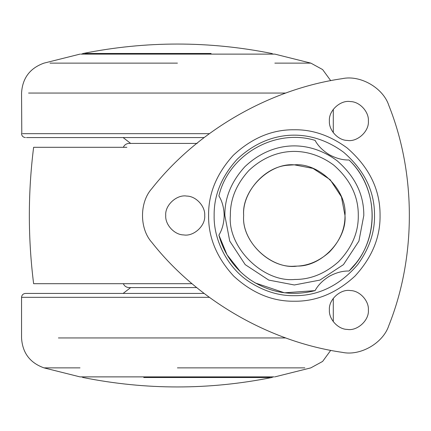 <?xml version="1.0" encoding="UTF-8"?>
<svg xmlns="http://www.w3.org/2000/svg" width="431" height="431" viewBox="0 0 431 431"><rect width="100%" height="100%" fill="white"/><g stroke="black" fill="none" stroke-linecap="round" stroke-linejoin="round"><path stroke-width="0.65" d="M80.683 54.117L274.843 54.117L310.864 63.131L274.843 63.131M26.463 137.564L204.138 137.564M130.976 143.41L197.199 143.41M274.164 376.883L80.004 376.883L43.984 367.869L80.004 367.869M204.138 293.436L25.445 293.436C23.102 293.683 21.803 294.982 21.55 297.336L209.353 297.336M130.663 287.59L123.115 293.436M329.403 121.009C328.659 129.995 337.974 140.398 347.359 140.431C357.229 142.246 369.34 131.326 368.37 121.009C369.108 112.017 359.799 101.614 350.414 101.581C340.538 99.766 328.433 110.686 329.403 121.009C328.659 129.995 337.974 140.398 347.359 140.431M368.37 121.009C369.108 112.017 359.799 101.614 350.414 101.581M329.403 309.991C328.659 318.983 337.974 329.386 347.359 329.419C357.229 331.234 369.34 320.314 368.37 309.991C369.108 301.005 359.799 290.602 350.414 290.569C340.538 288.754 328.433 299.674 329.403 309.991C328.659 318.983 337.974 329.386 347.359 329.419M368.37 309.991C369.108 301.005 359.799 290.602 350.414 290.569M165.736 215.5C164.992 224.492 174.307 234.89 183.687 234.922C193.562 236.738 205.673 225.822 204.703 215.5C205.442 206.508 196.132 196.11 186.747 196.078C176.872 194.262 164.766 205.178 165.736 215.5C164.992 224.492 174.307 234.89 183.687 234.922M204.703 215.5C205.442 206.508 196.132 196.11 186.747 196.078M344.989 215.5C345.156 228.877 339.919 241.101 329.268 252.183C318.622 261.558 307.125 266.218 294.772 266.159C269.65 268.691 241.371 240.762 243.671 215.5C241.403 190.437 269.267 162.579 294.33 164.841C319.393 162.579 347.251 190.437 344.989 215.5C346.987 239.237 321.995 266.487 297.422 266.067C271.902 270.232 241.193 241.942 243.671 215.5C241.91 192.926 264.408 166.393 288.35 165.197L294.33 164.841L312.976 168.397L330.151 179.679L341.433 196.854L344.989 215.5L341.433 196.854L330.151 179.679L312.976 168.397L294.33 164.841L288.35 165.197M330.518 275.625L329.403 276.244C336.218 272.586 342.758 270.846 349.018 271.024L355.931 263.244C380.223 233.144 376.726 186.337 349.018 159.976C342.774 160.16 336.234 158.419 329.403 154.756L330.518 155.375M328.303 276.901L329.403 276.244C322.814 280.328 318.035 285.123 315.072 290.629C291.728 296.49 270.102 292.859 250.185 279.73C234.335 268.497 223.904 253.617 218.9 235.1C222.186 229.766 223.948 223.231 224.185 215.5C223.942 207.753 222.18 201.218 218.9 195.9C228.382 154.912 274.833 128.099 315.072 140.371C318.046 145.888 322.824 150.683 329.403 154.756L328.303 154.099M315.072 140.371L315.395 140.926M348.383 159.971L349.018 159.976C379.77 188.681 379.77 242.319 349.018 271.024L348.383 271.029M315.395 290.074L315.072 290.629L284.449 292.811L255.362 282.995L250.185 279.73M219.217 234.545L218.9 235.1L227.008 254.764L240.39 271.756M224.163 216.777L224.163 214.223M219.217 196.455L218.9 195.9M342.343 352.359C360.343 356.265 383.229 343.054 388.843 325.507C416.184 257.259 416.184 173.741 388.843 105.493C383.229 87.946 360.343 74.735 342.343 78.641C269.564 89.093 197.242 130.852 151.804 188.649C139.418 202.29 139.418 228.71 151.804 242.351C197.242 300.148 269.564 341.907 342.343 352.359C360.343 356.265 383.229 343.054 388.843 325.507C416.184 257.259 416.184 173.741 388.843 105.493C383.229 87.946 360.343 74.735 342.343 78.641C269.564 89.093 197.242 130.852 151.804 188.649C139.418 202.29 139.418 228.71 151.804 242.351C197.242 300.148 269.564 341.907 342.343 352.359M297.422 266.067C271.902 270.232 241.193 241.942 243.671 215.5M177.427 283.695L123.325 283.695C124.462 286.162 126.391 287.461 129.101 287.59L196.735 287.59M123.325 283.695L124.031 283.695M177.427 143.41L129.101 143.41C126.391 143.539 124.462 144.838 123.325 147.305L33.623 147.305C27.918 192.77 27.918 238.23 33.623 283.695L192.048 283.695M33.623 283.695L125.34 283.695M126.876 147.305L89.244 147.305M21.792 133.664L21.55 93.053C22.45 78.146 29.928 68.168 43.984 63.131L80.004 54.117M22.595 133.664L209.353 133.664M28.586 93.053L285.775 93.053M50.007 63.131L177.427 63.131M285.775 337.947L58.406 337.947M304.841 367.869L177.427 367.869M310.826 367.869L322.63 361.426L330.733 350.333M230.364 215.5C227.46 247.394 263.169 282.661 294.885 279.46C310.487 279.536 325.001 273.658 338.443 261.822C351.89 247.83 358.506 232.39 358.29 215.5C358.447 196.288 350.252 179.49 333.718 165.1C306.937 145.236 273.777 146.933 248.816 170.557C236.296 184.339 230.143 199.321 230.364 215.5M248.908 281.588C226.156 266.525 213.534 238.488 214.142 215.5C213.862 195.216 221.572 176.435 237.271 159.152C268.561 129.537 310.131 127.409 343.712 152.315C364.437 170.353 374.706 191.412 374.517 215.5C374.776 232.449 369.173 248.822 357.708 264.623C339.666 285.521 318.536 295.876 294.33 295.688C278.916 295.919 263.777 291.216 248.908 281.588M224.853 215.5C224.616 197.926 231.296 181.65 244.894 166.684C272.004 141.023 308.02 139.181 337.112 160.763C355.069 176.387 363.969 194.634 363.802 215.5L358.926 241.074L343.453 264.629L319.904 280.096L294.33 284.977L268.755 280.096L245.201 264.629L229.734 241.074L224.853 215.5M208.599 215.5C208.302 193.815 216.545 173.731 233.327 155.262C251.925 137.974 272.257 129.478 294.33 129.769C312.567 129.494 330.162 135.555 347.122 147.952C369.281 167.233 380.261 189.748 380.061 215.5C380.352 237.379 371.985 257.587 354.95 276.12C336.417 293.155 316.209 301.522 294.33 301.231C272.451 301.522 252.243 293.155 233.71 276.12C216.674 257.587 208.302 237.379 208.599 215.5M270.048 377.524L143.755 377.524M81.642 376.883L83.151 377.524M84.799 53.476L211.093 53.476M273.206 54.117L271.697 53.476M333.298 109.318L333.298 132.7M330.733 80.667L322.63 69.574L310.864 63.131M21.55 133.664C21.792 136.024 23.091 137.327 25.445 137.564M123.115 137.564L130.663 143.41M333.298 298.3L333.298 321.682M43.984 367.869C29.928 362.832 22.45 352.854 21.55 337.947L21.55 297.336M310.864 367.869L274.843 376.883M83.124 377.524C145.99 390.093 208.857 390.093 271.724 377.524L273.206 376.883M271.724 53.476C208.857 40.907 145.99 40.907 83.124 53.476L81.642 54.117"/></g></svg>
